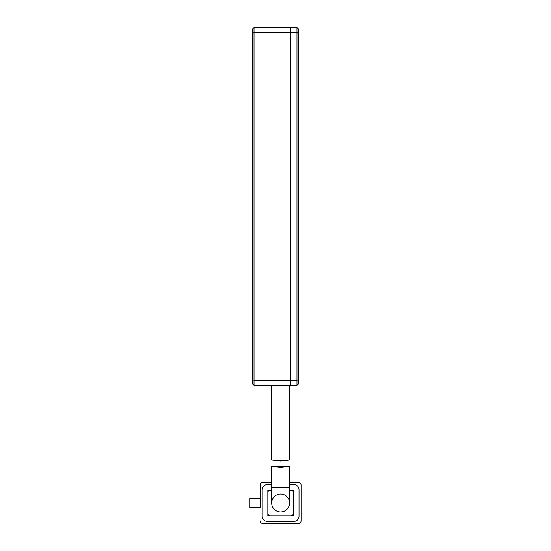 <?xml version="1.0" encoding="UTF-8"?>
<svg xmlns="http://www.w3.org/2000/svg" width="551" height="551" viewBox="0 0 551 551"><rect width="100%" height="100%" fill="white"/><g stroke="black" fill="none" stroke-linecap="round" stroke-linejoin="round"><path stroke-width="0.83" d="M296.975 385.418L298.504 383.882L298.504 379.667L296.975 380.3L296.975 385.418L290.838 385.418L290.838 27.55L290.838 32.661L296.975 32.661L296.975 380.3L290.838 380.3L290.838 32.661L254.025 32.661L254.025 27.55L252.496 29.086L252.496 33.301L254.025 32.661L254.025 380.3L252.496 379.667L252.496 33.301M298.504 379.667L298.504 29.086L296.975 27.55L254.025 27.55M296.975 27.55L296.975 32.661L298.504 33.301M280.611 460.794C269.067 459.672 269.067 459.741 280.611 460.98C292.154 459.741 292.154 459.672 280.611 460.794M280.611 494.054A8.947 8.947 0 0 0 271.664 503.001A8.947 8.947 0 0 0 280.611 511.948A8.947 8.947 0 0 0 289.557 503.001A8.947 8.947 0 0 0 280.611 494.054M289.557 487.663L289.557 466.311L271.664 466.311L271.664 487.663L289.557 487.663L289.557 503.001A8.947 8.947 0 0 1 280.611 511.948A8.947 8.947 0 0 1 271.664 503.001A8.947 8.947 0 0 0 280.611 511.948M280.611 467.448C269.067 466.229 269.067 466.194 280.611 467.338C292.154 466.194 292.154 466.229 280.611 467.448M301.06 520.895L301.06 485.107L301.06 520.895A2.555 2.555 0 0 1 298.504 523.45L262.717 523.45L298.504 523.45M289.557 490.218L293.394 490.218L293.394 515.784L267.834 515.784L267.834 490.218L271.664 490.218M260.162 507.471L260.162 485.107L260.162 498.524L249.94 498.524L249.94 507.471L260.162 507.471M298.504 482.552L289.557 482.552L298.504 482.552A2.555 2.555 0 0 1 301.06 485.107M271.664 482.552L262.717 482.552L271.664 482.552M262.717 523.45A2.555 2.555 0 0 1 260.162 520.895M260.162 485.107A2.555 2.555 0 0 1 262.717 482.552M289.557 484.598L293.903 484.598A5.111 5.111 0 0 1 299.014 489.708L299.014 516.294A5.111 5.111 0 0 1 293.903 521.404L267.318 521.404A5.111 5.111 0 0 1 262.207 516.294L262.207 489.708A5.111 5.111 0 0 1 267.318 484.598L271.664 484.598M267.834 492.773A2.555 2.555 0 0 1 270.389 490.218M270.389 515.784A2.555 2.555 0 0 1 267.834 513.222M293.394 513.222A2.555 2.555 0 0 1 290.838 515.784M290.838 490.218A2.555 2.555 0 0 1 293.394 492.773M254.025 385.418L290.838 385.418L290.838 380.3L254.025 380.3L254.025 385.418L252.496 383.882L252.496 379.667M271.664 459.81L271.664 385.418M289.557 459.81L289.557 385.418M271.664 487.663L271.664 503.001"/></g></svg>
